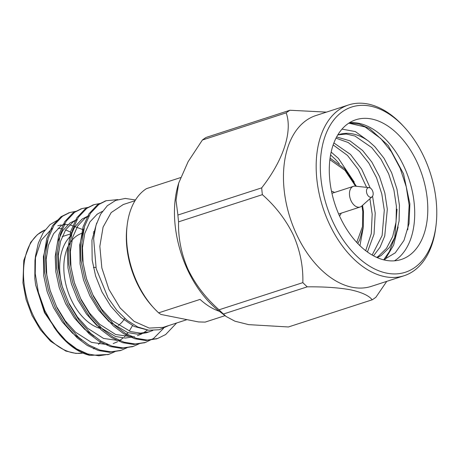 <?xml version="1.0" encoding="UTF-8"?>
<svg xmlns="http://www.w3.org/2000/svg" width="459" height="459" viewBox="0 0 459 459"><rect width="100%" height="100%" fill="white"/><g stroke="black" fill="none" stroke-linecap="round" stroke-linejoin="round"><path stroke-width="0.69" d="M180.548 177.599L146.467 188.649A73.457 45.969 72 0 0 127.183 225.048A73.457 45.969 72 0 0 154.235 308.465A73.457 45.969 72 0 0 158.642 312.843L160.897 314.432L198.512 321.931L205.127 322.109L225.053 315.649M219.413 311.317A73.457 45.969 -108 0 1 200.067 299.406L158.642 312.843M154.235 308.465L152.922 307.048A70.52 44.133 -108 0 1 126.948 226.97L127.183 225.048M348.806 123.155L365.14 126.988L380.781 138.555L391.32 151.688L400.156 168.292L406.249 186.796L409.141 205.242L407.77 229.752M397.029 209.166L394.729 237.705L389.41 251.498L383.701 259.817M359.942 245.72L363.184 227.842M354.273 182.16L338.415 158.384L331.163 152.101M367.435 252.014L374.045 234.119L375.21 213.154L372.565 196.228M370.184 187.96L361.663 169.124L350.527 154.453L333.894 142.956M373.494 255.824L380.046 247.24L384.745 235.995L387.321 209.229L384.843 192.992L379.547 176.709L371.847 162.09L362.639 150.529L349.976 140.85L336.636 136.954M377.321 257.683L381.257 255.451L389.525 247.372L395.727 235.524L399.095 220.968L399.433 205.299L396.955 189.068L391.659 172.779L383.959 158.166L374.751 146.599L368.646 141.171L355.295 131.561L342.012 129.134M427.306 199.349A73.457 45.969 -108 0 1 401.206 259.501A73.457 45.969 -108 0 1 334.818 203.807A73.457 45.969 -108 0 1 355.886 119.747A73.457 45.969 -108 0 1 427.306 199.349M394.413 260.838A73.457 45.969 72 0 0 414.225 203.589A73.457 45.969 72 0 0 349.597 122.656M398.119 226.998L393.604 245.181L385.216 259.278M349.213 122.897L359.386 124.154L369.724 128.675L388.199 145.48L403.513 173.754L409.881 203.928L409.032 223.619L403.989 240.413L395.251 252.84L383.615 259.84M368.646 141.171A64.57 40.409 72 0 0 338.949 134.585A64.57 40.409 72 0 0 337.749 135.003M339.362 163.777L335.386 159.365L330.583 154.97M365.691 250.712L371.291 233.62L372.18 214.135L369.897 198.753M366.615 187.352L358.227 169.428L347.497 155.44L333.171 144.929M372.134 255.061L382.123 235.524L384.292 210.211L381.813 193.979L376.518 177.69L368.818 163.077L359.609 151.51L348.163 142.502L336.011 138.159M376.69 257.407L378.227 256.432L386.495 248.353L392.697 236.505L396.065 221.949L396.404 206.28L393.925 190.049L388.63 173.766L380.93 159.147L371.721 147.58L354.956 136.03L346.264 134.039L338.117 134.871M320.893 178.126A86.854 54.351 -108 0 1 344.267 110.476A86.854 54.351 -108 0 1 404.035 126.856A86.854 54.351 -108 0 1 436.021 225.484A86.854 54.351 -108 0 1 377.952 270.454A86.854 54.351 -108 0 1 320.893 178.126M404.035 126.856L402.715 125.439A89.792 56.193 72 0 0 348.662 104.916A89.792 56.193 72 0 0 316.762 178.448A89.792 56.193 72 0 0 404.063 275.744A89.792 56.193 72 0 0 435.786 227.406L436.021 225.484M348.662 104.916L315.964 115.525A89.792 56.193 72 0 0 284.058 189.051A89.792 56.193 72 0 0 371.365 286.353L404.063 275.744M326.481 112.111L289.927 110.252A104.044 65.115 -108 0 0 286.192 112.845C292.762 131.538 283.341 160.157 261.699 187.857A104.044 65.115 -108 0 0 261.991 191.254A104.044 65.115 -108 0 0 262.37 194.662C275.607 206.338 285.963 219.85 293.439 235.209C300.163 250.803 303.296 266.61 302.837 282.629A104.044 65.115 -108 0 0 307.237 286.841C324.341 286.668 338.788 287.661 350.573 289.824C361.606 292.228 368.812 295.55 372.197 299.796A104.044 65.115 -108 0 0 375.932 297.202L386.759 281.361M331.49 191.202A13.81 8.641 -108 0 1 334.479 192.487M341.186 213.171A13.81 8.641 -108 0 1 339.522 215.965M307.237 286.841L223.441 314.019L226.247 316.561L234.956 321.208L248.629 324.633L288.395 326.974L372.197 299.796M262.37 194.662L178.568 221.84C178.132 237.963 181.265 253.77 187.966 269.261C195.373 284.517 205.73 298.034 219.035 309.802L302.837 282.629M286.192 112.845L202.39 140.024L188.121 161.666L178.717 183.026L176.021 200.331L177.903 215.036L261.699 187.857M202.39 140.024A104.044 65.115 -108 0 1 206.125 137.43L289.927 110.252M178.717 183.026L178.19 184.805A89.792 56.193 72 0 0 219.155 311.116L226.247 316.567M223.441 314.019A104.044 65.115 -108 0 1 219.035 309.802M178.568 221.84A104.044 65.115 -108 0 1 177.903 215.036M372.106 196.773L361.709 206.097A10.873 6.805 -108 0 1 360.097 207.038A10.873 6.805 -108 0 1 349.529 195.259A10.873 6.805 -108 0 1 353.39 186.354A10.873 6.805 -108 0 1 355.243 186.17L369.134 187.616A4.997 3.127 -108 0 1 372.8 191.489A4.997 3.127 -108 0 1 372.106 196.773A4.997 3.127 -108 0 1 368.709 196.406A4.997 3.127 -108 0 1 366.506 191.793A4.997 3.127 -108 0 1 369.134 187.616M93.441 267.574A13.81 8.641 -108 0 1 95.644 267.39M163.014 327.405L149.181 328.07L134.097 321.352L120.092 307.92L108.903 289.359L101.858 267.976L99.838 246.34L103.086 227.102L111.181 212.574L123.178 204.576M135.491 199.963L125.255 198.443L115.725 200.382L107.343 205.701L100.653 214.141L96.006 225.283L93.636 238.594L96.183 268.653L108.123 298.034L116.884 310.37L126.948 320.244L137.78 327.009L148.75 330.233L159.279 329.746L168.74 325.557M59.871 335.047L44.466 312.642L35.687 285.119L34.827 278.647L34.964 260.54L35.527 255.887L35.217 273.621L38.401 292.331L44.85 310.645L54.099 327.256A73.457 45.969 72 0 0 62.722 338.145A73.457 45.969 72 0 0 89.855 355.398L108.399 354.451M35.527 255.887L38.315 243.161L43.255 232.535L50.106 224.554L58.482 219.666M35.263 258.383L41.247 240.206L52.16 228.375M57.777 225.776L61.156 224.939M62.808 224.703L67.943 224.606M69.722 224.79L83.618 229.856M35.687 285.119L44.942 312.751L61.179 336.487L62.722 338.145M61.971 337.325L75.431 348.593L89.855 355.398M54.099 327.256L66.412 341.203L76.699 348.938L87.749 353.975L98.823 355.777L109.144 354.222L114.985 351.646M76.154 211.283L69.871 212.506L62.493 216.241L54.11 225.099L48.189 238.204L45.493 254.401L46.13 271.894L49.974 290.031L57.134 308.184L67.025 324.45L78.523 337.273L88.811 345.013L99.861 350.051L110.94 351.846L121.262 350.292L127.097 347.715M88.266 207.353L81.943 208.593L74.605 212.31L66.216 221.169L60.301 234.279L57.605 250.471L58.241 267.964L62.085 286.1L69.246 304.26L79.137 320.52L90.635 333.343L100.928 341.083L111.985 346.126L123.064 347.922L133.391 346.356L139.209 343.785M100.378 203.423L94.089 204.651L86.717 208.38L78.328 217.245L72.413 230.349L69.716 246.54L70.353 264.04L74.197 282.17L81.358 300.329L91.249 316.59L102.747 329.419L113.029 337.153L124.073 342.19L135.147 343.992L145.463 342.443L153.53 338.484L163.536 328.38M117.888 199.613L106.19 200.726L98.828 204.456L90.44 213.315L84.525 226.425L81.828 242.616L82.465 260.11L86.309 278.246L93.47 296.405L103.361 312.665L114.859 325.488L125.158 333.234L136.214 338.272L147.299 340.067L157.626 338.495L165.642 334.559L176.606 323.004M69.137 212.758L61.024 216.717L52.636 225.576L46.72 238.686L44.024 254.877L44.655 272.371L48.505 290.507L55.665 308.666L65.557 324.926L77.055 337.749L87.342 345.489L98.398 350.527L109.477 352.328L120.51 350.527M81.249 208.828L73.136 212.787L64.748 221.645L58.832 234.756L56.136 250.947L56.767 268.44L60.611 286.577L67.777 304.736L77.669 320.996L89.166 333.819L99.448 341.559L110.499 346.597L121.566 348.398L132.622 346.597M93.361 204.898L85.248 208.862L76.86 217.721L70.944 230.825L68.248 247.022L68.879 264.516L72.723 282.652L79.889 300.806L89.78 317.066L101.278 329.895L111.571 337.635L122.633 342.678L133.712 344.468L144.734 342.666M105.472 200.973L97.36 204.932L88.971 213.791L83.056 226.901L80.359 243.092L80.991 260.586L84.835 278.722L91.995 296.881L101.892 313.141L113.39 325.965L123.672 333.699L134.722 338.742L145.79 340.544L156.846 338.742M64.226 339.132L60.668 335.856M69.206 244.314A52.888 33.1 -108 0 1 69.843 244.687M47.725 239.868L43.41 256.581L43.72 275.761L47.162 291.689L53.519 307.628L62.281 321.897L72.447 333.154L81.886 340.148M76.905 219.568L69.975 222.994L62.659 230.762L57.524 242.266L55.218 256.478L55.832 271.837L59.268 287.759L65.631 303.697L74.392 317.972L84.559 329.223L93.997 336.223M88.53 215.799L82.086 219.063L74.771 226.832L69.636 238.336L67.33 252.548L67.943 267.907L71.38 283.828L77.743 299.773L86.504 314.042L96.665 325.299L115.519 336.499L125.301 338.059L134.424 336.682M84.06 228.083L79.746 244.796L80.055 263.982L83.492 279.904L89.855 295.843L98.616 310.118L108.777 321.369L127.631 332.568L137.413 334.135L146.536 332.752L152.807 330.486M96.7 223.034L91.938 240.143L92.167 260.052L95.604 275.974L101.967 291.913L110.728 306.187L120.889 317.444L134.194 326.481L148.309 330.17M64.667 223.722L60.892 225.937L53.577 233.711L48.442 245.209L46.135 259.421L46.749 274.78L50.186 290.702L56.549 306.646L65.31 320.916L75.471 332.173L91.456 342.368L108.06 344.703M113.23 343.556L117.642 341.691M119.053 340.894L123.11 337.967M124.4 336.803L128.084 332.706M129.243 331.123L132.479 325.632M76.779 219.798L73.004 222.013L65.689 229.781L60.554 241.279L58.247 255.497L58.861 270.856L62.298 286.777L68.655 302.716L77.422 316.991L87.583 328.242L103.568 338.444L120.172 340.779M88.891 215.868L85.116 218.082L77.8 225.851L72.665 237.355L70.359 251.566L70.973 266.926L74.41 282.847L80.767 298.786L89.534 313.061L99.695 324.318L115.679 334.513L132.278 336.849M137.453 335.695L141.865 333.836M143.277 333.039L147.333 330.113M102.443 211.324L97.228 214.152L89.912 221.927L84.772 233.424L82.471 247.636L83.085 262.996L86.522 278.923L92.879 294.862L101.646 309.131L111.807 320.388L130.654 331.587L140.443 333.154L149.565 331.771M71.093 235.702A52.888 33.1 72 0 0 60.026 274.539A52.888 33.1 72 0 0 61.713 284.781M94.485 231.921A52.888 33.1 72 0 0 93.55 231.594M83.521 230.28A52.888 33.1 72 0 0 83.125 230.32M100.527 328.518A49.951 31.258 -108 0 1 64.157 274.218A49.951 31.258 -108 0 1 82.964 233.006M93.211 232.931A49.951 31.258 -108 0 1 94.279 233.195M124.773 318.426A49.951 31.258 -108 0 1 118.29 325.506M329.889 159.663L344.979 170.323L355.593 186.205M361.967 205.862L362.765 211.599L362.472 226.631L356.735 242.444M82.981 353.086L75.959 353.419L65.872 351.06L50.57 341.255L40.409 329.751L32.038 315.488L26.077 299.475L22.95 282.859L23.788 260.414L30.638 242.421L37.42 234.595L45.016 229.976A64.581 40.415 72 0 0 23.925 282.182A64.581 40.415 72 0 0 82.947 353.069M83.44 352.982A64.581 40.415 72 0 0 84.399 352.793L83.463 352.994M93.412 348.84A64.581 40.415 72 0 0 94.537 348.025M98.478 344.393A64.581 40.415 72 0 0 101.072 341.169M71.742 232.816A64.581 40.415 72 0 0 65.557 229.988M62.154 228.961A64.581 40.415 72 0 0 58.115 228.232M330.084 158.148L344.709 168.769L356.368 186.285M362.547 205.345L363.471 211.605L363.321 226.884L359.649 240.034L357.785 243.557M353.39 186.354L331.943 193.308M360.097 207.038L338.65 213.992M106.201 200.721L104.732 201.203M94.089 204.651L92.62 205.127M81.977 208.581L80.509 209.057M69.871 212.506L68.397 212.987M157.58 338.512L156.112 338.989M145.474 342.437L144 342.919M133.357 346.367L131.888 346.843M121.245 350.297L119.776 350.774M109.133 354.222L107.664 354.704M135.032 200.709L123.173 204.553M186.997 319.636L163.02 327.416M71.558 233.585L62.149 236.632"/></g></svg>
